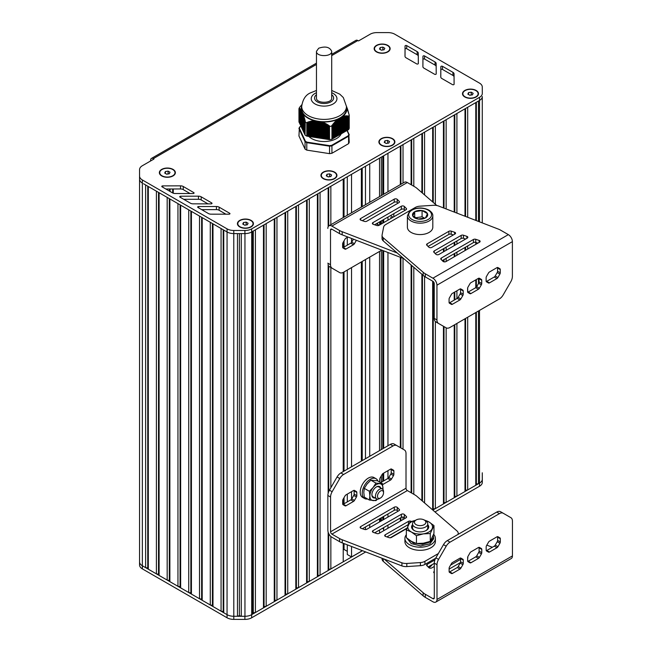 <?xml version="1.0" encoding="UTF-8"?>
<svg xmlns="http://www.w3.org/2000/svg" width="652" height="652" viewBox="0 0 652 652"><rect width="100%" height="100%" fill="white"/><g stroke="black" fill="none" stroke-linecap="round" stroke-linejoin="round"><path stroke-width="0.98" d="M348.584 129.658L348.551 116.431L348.584 129.658A25.721 14.849 0 0 0 349.219 128.289L349.219 115.07L346.473 106.798M348.551 129.675L347.989 129.74M347.989 115.95L347.989 129.96L347.182 130.18L347.182 115.828L348.551 116.431M349.13 134.622L347.182 130.424L346.375 130.644M346.375 115.811L346.375 130.889L345.568 131.109L345.568 115.836L347.125 116.325L347.182 115.828M343.946 132.046L344.753 131.826L344.753 115.926L345.568 116.292L345.568 131.354L344.753 131.574M343.946 116.064L343.946 132.291L343.139 132.511L343.139 116.26L343.889 116.659L343.946 116.064L344.704 116.488L344.753 115.926M341.526 133.44L342.333 133.22L342.52 116.529L343.139 116.765L343.139 132.755L342.333 132.975M339.904 134.377L340.711 134.157L340.711 117.572L341.526 117.376L341.526 133.693L340.711 133.913M338.29 135.306L339.097 135.094L339.097 118.509L339.904 118.289L339.904 134.622L339.097 134.842M336.676 136.244L337.483 136.023L337.671 119.332L338.29 119.34L338.29 135.559L337.483 135.779M335.055 137.181L335.861 136.961L336.057 120.62L336.676 120.685L336.676 136.488L335.861 136.708M333.441 138.11L334.248 137.89L334.435 122.266L335.055 122.266L335.055 137.425L334.248 137.645M331.958 138.949L332.634 138.827L332.822 124.124L333.441 124.067L333.441 138.354L332.634 138.574M331.925 139.275L331.958 126.015L331.925 139.275A25.721 14.849 0 0 1 329.553 139.642L329.505 126.39L329.553 139.642M329.505 139.642L306.831 136.129L306.831 122.886L307.377 122.226L307.679 122.592L308.453 121.818L308.787 122.25L309.561 121.508L309.887 121.965L310.662 121.239L310.996 121.72L311.77 121.027L312.096 121.533L312.61 120.897L313.204 121.402L313.979 120.767L314.305 121.329L314.818 120.816L321.705 121.883L322.031 122.527L322.813 122.193L323.139 122.943L323.914 122.649L324.24 123.415L325.022 123.163L325.348 123.945L326.122 123.725L326.448 124.524L326.97 124.198L329.505 126.39M299.187 122.046L298.966 108.762L299.724 108.485L299.488 108.949L299.944 108.599L300.083 109.357L300.613 109.096L300.376 109.634L300.906 109.406L300.67 109.968L301.134 109.675L300.971 110.359L301.526 110.27L301.265 110.816L301.819 110.905L301.558 111.329L303.001 113.456L302.74 114.002L303.294 114.092L303.041 114.825L303.571 114.931L303.335 115.706L303.791 115.624L303.628 116.643L304.093 116.594L303.93 117.645L304.386 117.613L304.223 118.688L304.68 118.688L305.275 121.337L305.054 135.119A25.721 14.849 0 0 0 306.79 136.121L306.831 136.129M305.038 134.72L304.834 120.979M304.81 134.1L304.541 119.829M304.508 133.464L304.239 118.729M304.215 132.829L303.946 117.678M303.922 132.193L303.653 116.684M303.62 131.549L303.351 115.738M303.327 130.913L303.058 114.858M303.033 130.278L302.764 114.027M302.74 129.642L302.463 113.269M302.438 129.006L302.169 112.56A22.861 13.203 180 0 1 302.145 112.511L302.145 128.843M302.145 128.362L301.876 111.924A22.861 13.203 180 0 1 301.852 111.867L301.852 111.908M301.852 127.727L301.583 111.345M301.55 127.091L301.281 110.832M301.257 126.455L300.988 110.375M300.963 125.812L300.694 109.976M300.662 125.176L300.393 109.642M300.368 124.54L300.099 109.259M300.075 123.904L299.806 109.039M299.781 123.269L299.504 108.949M299.48 122.625L299.211 108.819M301.86 104.662L299.586 107.384A25.721 14.849 0 0 0 298.95 108.754L298.966 122.005M348.584 116.431A25.721 14.849 0 0 0 349.219 115.07M329.553 126.423A25.721 14.849 0 0 0 331.925 126.056M338.29 119.34L339.097 118.754A22.861 13.203 180 0 1 338.877 118.868M336.676 120.685L336.864 119.878L337.483 119.984M339.904 118.289L340.711 117.825M335.055 122.266L335.055 121.606L335.861 121.451M341.526 117.376L342.333 117.042M333.441 124.067L333.628 123.171L334.248 123.138M341.33 133.799L341.33 117.466A22.861 13.203 180 0 0 341.526 117.336M331.958 126.015L332.064 125.143L332.634 125.037M347.182 130.424L347.182 116.243M331.876 125.453L332.064 138.933M343.139 116.765L343.139 116.26M345.568 116.292L345.568 115.836M301.281 110.693L301.257 126.928M300.988 110.245L300.963 126.292M300.393 109.528L300.368 125.013M347.19 108.403L347.206 107.996M347.483 109.332L347.5 108.876M347.777 110.31L347.801 109.813M348.078 111.345L348.095 110.807M348.372 112.437L348.388 111.859M348.665 113.578L348.69 112.959M301.648 127.662L301.648 111.329A22.861 13.203 180 0 1 301.591 111.158M301.346 110.147A22.861 13.203 180 0 1 301.705 106.105M305.054 135.119L305.038 121.851M316.66 137.621L316.66 121.28A22.861 13.203 180 0 1 316.383 121.231M315.674 121.076A22.861 13.203 180 0 1 315.177 120.954M305.054 121.9A25.721 14.849 0 0 0 306.79 122.902L306.79 136.121M314.737 120.848A22.861 13.203 180 0 1 303.221 114.198M321.273 121.9A22.861 13.203 180 0 1 320.751 121.859M319.993 121.785A22.861 13.203 180 0 1 319.708 121.753L319.708 138.085A17.62 10.171 180 0 1 318.861 137.963M337.483 119.495A22.861 13.203 180 0 1 321.754 121.932M346.831 107.45A22.861 13.203 180 0 1 342.618 116.529M338.29 119.145A22.861 13.203 180 0 1 337.866 119.332M346.473 106.463A22.388 12.926 0 0 1 339.92 115.608A22.388 12.926 0 0 1 308.257 115.608A22.388 12.926 0 0 1 301.697 106.463L301.697 108.802A22.388 12.926 0 0 0 308.257 117.939A22.388 12.926 0 0 0 339.92 117.939A22.388 12.926 0 0 0 346.473 108.802L346.473 106.463L343.335 97.564L339.773 94.149L331.705 90.465M322.813 122.193L322.813 138.387A17.62 10.171 180 0 1 322.463 138.379M321.827 138.338A17.62 10.171 180 0 1 321.143 138.281M320.8 138.24A17.62 10.171 180 0 1 319.953 138.134L319.969 121.818M318.6 137.914A17.62 10.171 180 0 1 317.842 137.759M317.418 137.662A17.62 10.171 180 0 1 316.905 137.539M308.82 136.439A17.62 10.171 0 0 0 336.546 138.55A17.62 10.171 0 0 0 341.2 133.799M346.994 116.243L346.994 130.53L348.828 134.516A25.338 14.629 180 0 1 348.25 135.763L331.721 145.306A25.338 14.629 180 0 1 329.562 145.64L306.978 142.144A25.338 14.629 180 0 1 305.397 141.239L299.349 128.2A25.338 14.629 180 0 1 299.92 126.953L299.586 127.148A25.721 14.849 0 0 0 299.023 128.338M299.92 126.953L300.979 126.341M348.828 134.516L349.219 142.291A25.721 14.849 180 0 1 348.584 143.66L348.584 136.195A25.721 14.849 0 0 0 349.219 134.825L348.828 134.516M348.25 135.763L348.584 136.195L331.925 145.812L331.925 153.277A25.721 14.849 180 0 1 329.553 153.644L329.553 146.178A25.721 14.849 0 0 0 331.925 145.812L331.721 145.306M329.562 145.64L329.553 146.178L306.79 142.658L306.79 150.123L329.553 153.644M306.978 142.144L306.79 142.658A25.721 14.849 0 0 1 305.054 141.655L305.397 141.239M299.349 128.2L298.95 135.983L305.054 149.121L305.054 141.655L298.95 128.509L299.349 128.2M306.79 150.123A25.721 14.849 180 0 1 305.054 149.121M331.925 153.277L348.584 143.66M383.669 528.609A3.814 2.2 180 0 1 383.164 527.9M384.802 48.24L384.093 49.772L381.436 50.188L379.488 49.063L380.206 47.531L382.863 47.115L384.802 48.24M382.863 47.115L382.92 49.951M380.206 47.531L380.206 49.471M381.371 50.147L382.863 49.919M376.628 51.997A7.62 4.401 180 0 1 374.525 48.965A7.62 4.401 180 0 1 374.533 48.81M389.766 48.81A7.62 4.401 180 0 1 389.766 48.965A7.62 4.401 180 0 1 387.671 51.997M376.758 51.761A7.62 4.401 180 0 1 374.525 48.655A7.62 4.401 180 0 1 379.228 44.589A7.62 4.401 180 0 1 387.541 45.542A7.62 4.401 180 0 1 389.766 48.655A7.62 4.401 180 0 1 385.063 52.714A7.62 4.401 180 0 1 376.758 51.761M170.017 172.242L169.308 173.782L166.651 174.19L164.711 173.065L165.421 171.533L168.077 171.126L170.017 172.242M168.077 171.126L168.143 173.962M165.421 171.533L165.421 173.481M166.586 174.149L168.077 173.921M161.843 175.999A7.62 4.401 180 0 1 159.74 172.967A7.62 4.401 180 0 1 159.748 172.813M174.98 172.813A7.62 4.401 180 0 1 174.989 172.967A7.62 4.401 180 0 1 172.886 175.999M161.973 175.771A7.62 4.401 180 0 1 159.74 172.658A7.62 4.401 180 0 1 164.451 168.591A7.62 4.401 180 0 1 172.756 169.544A7.62 4.401 180 0 1 174.989 172.658A7.62 4.401 180 0 1 170.278 176.725A7.62 4.401 180 0 1 161.973 175.771M248.078 223.253L247.369 224.785L244.712 225.193L242.764 224.068L243.473 222.536L246.13 222.128L248.078 223.253M246.13 222.128L246.195 224.964M243.473 222.536L243.473 224.484M244.647 225.16L246.13 224.924M239.903 227.002A7.62 4.401 180 0 1 237.801 223.97A7.62 4.401 180 0 1 237.801 223.815M253.041 223.815A7.62 4.401 180 0 1 253.041 223.97A7.62 4.401 180 0 1 250.938 227.002M240.034 226.774A7.62 4.401 180 0 1 237.801 223.66A7.62 4.401 180 0 1 242.503 219.594A7.62 4.401 180 0 1 250.808 220.547A7.62 4.401 180 0 1 253.041 223.66A7.62 4.401 180 0 1 248.339 227.727A7.62 4.401 180 0 1 240.034 226.774M331.591 174.98L330.882 176.513L328.225 176.928L326.277 175.804L326.994 174.271L329.643 173.856L331.591 174.98M329.643 173.856L329.708 176.692M326.994 174.271L326.994 176.211M328.16 176.888L329.643 176.659M323.416 178.738A7.62 4.401 180 0 1 321.314 175.706A7.62 4.401 180 0 1 321.322 175.551M336.554 175.551A7.62 4.401 180 0 1 336.554 175.706A7.62 4.401 180 0 1 334.46 178.738M323.547 178.501A7.62 4.401 180 0 1 321.314 175.388A7.62 4.401 180 0 1 326.016 171.329A7.62 4.401 180 0 1 334.321 172.283A7.62 4.401 180 0 1 336.554 175.388A7.62 4.401 180 0 1 331.852 179.455A7.62 4.401 180 0 1 323.547 178.501M389.546 141.525L388.828 143.057L386.171 143.464L384.232 142.348L384.941 140.808L387.598 140.4L389.546 141.525M387.598 140.4L387.663 143.236M384.941 140.808L384.941 142.755M386.114 143.432L387.598 143.204M381.363 145.282A7.62 4.401 180 0 1 379.268 142.242A7.62 4.401 180 0 1 379.268 142.087M394.501 142.087A7.62 4.401 180 0 1 394.509 142.242A7.62 4.401 180 0 1 392.406 145.282M383.669 173.139A3.814 2.2 180 0 1 383.074 171.957M381.493 145.046A7.62 4.401 180 0 1 379.268 141.932A7.62 4.401 180 0 1 383.971 137.865A7.62 4.401 180 0 1 392.276 138.819A7.62 4.401 180 0 1 394.509 141.932A7.62 4.401 180 0 1 389.806 145.999A7.62 4.401 180 0 1 381.493 145.046M473.148 93.309L472.439 94.842L469.782 95.249L467.834 94.124L468.543 92.592L471.2 92.185L473.148 93.309M471.2 92.185L471.266 95.021M468.543 92.592L468.543 94.54M469.717 95.216L471.2 94.98M464.974 97.058A7.62 4.401 180 0 1 462.871 94.027A7.62 4.401 180 0 1 462.879 93.872M478.112 93.872A7.62 4.401 180 0 1 478.112 94.027A7.62 4.401 180 0 1 476.009 97.058M465.104 96.83A7.62 4.401 180 0 1 462.871 93.717A7.62 4.401 180 0 1 467.574 89.65A7.62 4.401 180 0 1 475.878 90.604A7.62 4.401 180 0 1 478.112 93.717A7.62 4.401 180 0 1 473.409 97.784A7.62 4.401 180 0 1 465.104 96.83M482.276 472.814L482.276 479.253A9.527 5.501 180 0 1 479.489 483.14A9.527 5.501 0 0 0 482.309 479.236L482.284 472.798A9.527 5.501 180 0 1 482.276 472.814L482.276 474.933M482.276 96.993L482.276 222.894L482.276 96.993M478.47 221.427L478.47 101.036L479.489 100.449A9.527 5.501 0 0 0 479.522 100.432L251.656 231.982A9.527 5.501 0 0 0 251.696 231.965L252.707 231.378L252.707 614.07L253.278 612.847L255.405 612.521L263.481 607.851L264.052 606.621L266.179 606.295L274.264 601.625L274.834 600.402L276.961 600.076L285.038 595.406L285.609 594.176L287.736 593.85L295.821 589.18L296.391 587.957L298.51 587.631L306.595 582.961L307.165 581.731L309.292 581.405L317.377 576.735L317.948 575.512L320.067 575.186L328.152 570.516L328.722 569.286L330.849 568.96L343.221 561.812L343.221 543.263M478.47 310.996L478.47 483.727L479.489 483.14L432.83 510.084M478.47 278.331L478.47 283.579M476.343 312.226L476.343 484.061L478.47 483.727M476.343 102.266L476.343 220.612M476.343 242.617L476.343 244.035M476.343 279.553L476.343 287.157M475.781 312.552L475.781 485.284L476.343 484.061M467.696 217.271L467.696 107.254L475.781 102.592L475.781 220.392M475.781 242.422L475.781 244.361M475.781 279.887L475.781 287.662M467.696 317.222L467.696 489.954L475.781 485.284M467.696 245.918L467.696 249.031M467.696 287.801L467.696 292.186M465.569 318.445L465.569 490.28L467.696 489.954M465.569 108.485L465.569 216.448M465.569 247.149L465.569 250.254M464.998 318.779L464.998 491.51L465.569 490.28M456.913 213.106L456.913 113.481L464.998 108.811L464.998 216.228M464.998 238.836L464.998 239.406M464.998 247.475L464.998 250.588M456.913 323.441L456.913 496.172L464.998 491.51M456.913 240.955L456.913 244.068M456.913 252.145L456.913 255.25M456.913 290.776L456.913 298.551M454.794 324.672L454.794 496.506L456.913 496.172M454.794 114.711L454.794 212.283M454.794 242.185L454.794 245.299M454.794 253.367L454.794 256.48M454.794 291.998L454.794 299.781M454.224 324.998L454.224 497.729L454.794 496.506M446.139 208.942L446.139 119.699L454.224 115.037L454.224 212.063M454.224 242.511L454.224 245.625M454.224 253.701L454.224 256.807M454.224 292.332L454.224 300.107M382.048 235.437A7.62 4.401 0 0 0 383.213 237.768L383.213 240.881A7.62 4.401 0 0 1 382.048 238.542L382.048 235.437A7.62 4.401 0 0 1 382.096 234.94L383.629 227.1A7.62 4.401 0 0 1 385.813 224.484L415.332 207.442A7.62 4.401 0 0 1 419.864 206.179L433.441 205.29A7.62 4.401 0 0 1 438.348 205.934L497.998 228.966A15.24 8.802 0 0 1 500.679 230.205L508.348 234.63A5.713 3.301 60 0 1 512.39 241.631L512.39 276.391A7.62 4.401 -60 0 1 510.818 281.697L503.197 294.9A7.62 4.401 -60 0 1 499.383 298.926L449.962 327.459A7.62 4.401 -60 0 1 446.147 327.834L446.139 502.399L454.224 497.729M446.139 247.181L446.139 250.295M446.139 258.363L446.139 261.476M444.012 326.603L444.012 502.725L446.139 502.399M444.012 120.93L444.012 208.127M444.012 248.404L444.012 251.517M444.012 259.594L444.012 261.827M443.466 326.285A7.62 4.401 120 0 1 443.45 326.277L446.147 327.834L443.45 326.277L443.441 503.955L444.012 502.725M435.357 204.247L435.357 125.926L443.441 121.256L443.441 207.906M443.441 248.738L443.441 251.851M443.441 259.92L443.441 261.648M435.357 321.526L435.357 508.617L443.441 503.955M433.238 281.534L433.238 508.951L435.357 508.617M433.238 127.156L433.238 202.413M432.741 510.003L433.238 508.951M424.582 194.94L424.582 132.152L432.667 127.482L432.667 201.916M432.667 281.159L432.667 509.937M424.582 276.464L424.582 502.961M422.455 133.375L422.455 193.106M422.455 274.753L422.455 501.127M413.8 186.268L413.8 138.371L421.885 133.701L421.885 192.609M421.885 274.264L421.885 500.638M413.8 267.287L413.8 494.289M411.681 139.601L411.681 185.038M411.681 265.454L411.681 493.059M403.026 183.057L403.026 144.597L411.11 139.927L411.11 184.712M411.11 264.957L411.11 492.733M403.026 258.225L403.026 449.171M403.026 517.077L403.026 519.546M400.898 145.82L400.898 184.28M400.898 257.507L400.898 447.948M400.898 517.655L400.898 520.769M387.956 191.753L387.956 153.293L400.328 146.146L400.328 184.614M400.328 257.287L400.328 447.614M400.328 517.99L400.328 521.095M387.956 217.059L387.956 220.172M387.956 252.503L387.956 445.756M387.956 470.646L387.956 478.421M387.956 513.947L387.956 517.06M387.956 525.129L387.956 528.242M383.669 155.771L383.669 194.231M383.669 219.537L383.669 222.642M383.669 250.849L383.669 448.234M383.669 473.124L383.669 480.907M383.669 516.425L383.669 519.538M383.669 527.607L383.669 530.72M382.186 528.462L382.757 528.136M380.418 221.411L380.418 224.524L380.418 221.411M380.418 518.299L380.418 521.413L380.418 518.299M379.554 158.143L379.554 196.602M379.554 251.436L379.554 450.605M379.554 518.796L379.554 521.91M379.554 529.978L379.554 533.091M369.725 163.823L369.725 202.283M369.725 257.108L369.725 456.286M369.725 524.477L369.725 527.59M365.479 166.268L365.479 204.728M365.479 259.561L365.479 458.731M365.479 526.922L365.479 529.595M362.219 168.151L362.219 206.619M362.219 261.444L362.219 460.622M361.371 168.648L361.371 207.108M361.371 261.933L361.371 461.111M361.371 550.272L361.371 551.29L351.534 556.963L351.534 546.474M351.534 174.32L351.534 212.788M351.534 238.436L351.534 242.446M351.534 267.613L351.534 466.791M351.534 491.681L351.534 499.22M347.296 544.836L347.296 554.518L351.534 556.963M347.296 176.773L347.296 215.233M347.296 237.393L347.296 245.168M347.296 270.058L347.296 469.236M347.296 494.126L347.296 501.901M344.036 543.581L344.036 549.449L347.296 551.331M344.036 178.648L344.036 217.116M344.036 240.841L344.036 247.051M344.036 247.939L344.036 248.583M344.036 271.941L344.036 471.119M344.036 497.639L344.036 503.784M343.221 549.921L344.036 549.449M330.849 224.728L330.849 186.268L343.221 179.121L343.221 217.581M343.221 242.259L343.221 248.11M343.221 272.397L343.221 471.583M343.221 499.049L343.221 504.249M330.849 267.491L330.849 487.737M330.849 536.457L330.849 568.96M328.722 187.491L328.722 225.991M328.722 266.089L328.722 491.616M328.722 533.597L328.722 569.286M320.067 575.186L320.067 192.487L328.152 187.825L328.152 226.749M328.152 263.359L328.152 493.311M328.152 532.122L328.152 570.516M317.948 193.717L317.948 575.512M309.292 581.405L309.292 198.713L317.377 194.043L317.377 576.735M307.165 199.936L307.165 581.731M298.51 587.631L298.51 204.932L306.595 200.27L306.595 582.961M296.391 206.162L296.391 587.957M287.736 593.85L287.736 211.158L295.821 206.488L295.821 589.18M285.609 212.381L285.609 594.176M276.961 600.076L276.961 217.377L285.038 212.715L285.038 595.406M274.834 218.607L274.834 600.402M266.179 606.295L266.179 223.603L274.264 218.933L274.264 601.625M264.052 224.826L264.052 606.621M255.405 612.521L255.405 229.822L263.481 225.16L263.481 607.851M253.278 231.052L253.278 612.847M251.696 231.965L251.696 614.657L252.707 614.07M251.696 614.657A9.527 5.501 180 0 1 244.956 616.27L241.281 616.27L241.281 233.587M239.374 233.587L239.374 615.635L241.281 616.27M237.475 233.587L237.475 616.27L239.374 615.635M331.705 55.632L357.858 40.538L358.527 40.921L370.157 34.214A9.527 5.501 180 0 1 376.889 32.6L388.046 32.6A9.527 5.501 180 0 1 394.786 34.214L479.489 83.114A9.527 5.501 180 0 1 482.276 87.001L482.309 93.415A9.527 5.501 180 0 1 482.309 93.432A9.527 5.501 180 0 1 479.522 97.319L251.656 228.876L251.656 231.982A9.527 5.501 180 0 1 244.899 233.595L233.775 233.579L233.799 616.27A9.527 5.501 180 0 1 227.059 614.657A9.527 5.501 0 0 0 233.791 616.27L237.475 616.27M223.758 230.066L223.758 612.758L227.059 614.657L143.497 566.417M223.196 229.74L223.196 611.527L223.758 612.758M221.069 228.51L221.069 611.201L223.196 611.527M212.984 223.84L212.984 606.539L221.069 611.201M212.413 223.514L212.413 605.309L212.984 606.539M210.286 222.283L210.286 604.983L212.413 605.309M202.201 217.621L202.201 600.313L210.286 604.983M201.631 217.287L201.631 599.09L202.201 600.313M190.857 211.069L190.857 592.864L191.427 594.094L191.427 211.395L199.512 216.065L199.512 598.756L201.631 599.09M191.427 594.094L199.512 598.756M180.082 204.842L180.082 586.645L180.645 587.868L180.645 205.176L188.73 209.838L188.73 592.538L190.857 592.864M180.645 587.868L188.73 592.538M177.955 203.62L177.955 586.311L180.082 586.645M169.87 198.95L169.87 581.649L177.955 586.311M169.3 198.624L169.3 580.419L169.87 581.649M167.173 197.393L167.173 580.093L169.3 580.419M159.096 192.731L159.096 575.423L167.173 580.093M158.526 192.405L158.526 574.192L159.096 575.423M156.398 191.175L156.398 573.866L158.526 574.192M148.314 186.505L148.314 569.196L156.398 573.866M147.751 186.179L147.751 567.973L148.314 569.196M145.624 184.956L145.624 567.647L147.751 567.973M139.561 177.051L139.561 179.178A9.527 5.501 0 0 0 142.348 183.065L142.348 565.757A9.527 5.501 180 0 1 139.561 561.869A9.527 5.501 0 0 0 142.348 565.757L145.624 567.647M251.656 228.876A9.527 5.501 180 0 1 244.899 230.482L233.775 230.474L233.775 233.579A9.527 5.501 180 0 1 227.059 231.973L143.497 183.725M139.561 564.982L139.561 179.178L139.561 564.982A9.527 5.501 0 0 0 142.348 568.87L227.051 617.77A9.527 5.501 0 0 0 233.791 619.384L244.899 619.4A9.527 5.501 0 0 0 251.664 617.786L365.707 551.942M434.99 511.942L479.522 486.237A9.527 5.501 0 0 0 482.309 482.35A9.527 5.501 0 0 0 482.309 482.333L482.309 479.244M482.309 479.236A9.527 5.501 0 0 0 482.309 479.22L482.309 482.35M390.255 537.77L406.954 528.128M233.791 619.384L233.791 616.27L244.899 616.287A9.527 5.501 0 0 0 251.664 614.681L362.471 550.704M382.838 528.356A4.189 2.421 0 0 0 383.669 529.294M357.858 40.538A3.814 2.2 -120 0 0 355.951 40.351L331.705 54.344M150.612 160.962L150.612 160.188A3.814 2.2 60 0 1 151.403 158.444A3.814 2.2 60 0 1 153.31 158.632L316.464 64.434M211.729 202.935L201.191 196.822A3.814 2.2 0 0 0 198.477 196.179L180.685 196.211A0.954 0.546 0 0 0 180.009 197.148L190.441 203.196A3.814 2.2 0 0 0 193.131 203.84L211.052 203.872A0.954 0.546 0 0 0 211.729 202.935L211.729 203.709M207.972 203.864L201.191 199.936A3.814 2.2 0 0 0 198.477 199.284L183.75 199.316M422.887 66.61A3.814 2.2 0 0 0 422.887 66.618A3.814 2.2 0 0 0 424.004 68.175L434.591 74.263A0.954 0.546 0 0 0 436.221 73.88L436.164 63.529A3.814 2.2 0 0 0 435.047 61.981L424.574 55.958A0.954 0.546 0 0 0 422.944 56.341L422.887 66.634M436.204 73.978L436.164 66.643A3.814 2.2 0 0 0 435.047 65.086L424.574 59.063A0.954 0.546 0 0 0 422.944 59.454L422.903 66.83M406.114 57.824L416.701 63.912A0.954 0.546 0 0 0 418.331 63.521L418.274 53.171A3.814 2.2 0 0 0 417.158 51.622L406.685 45.599A0.954 0.546 0 0 0 405.055 45.982L404.998 56.251A3.814 2.2 0 0 0 404.998 56.268A3.814 2.2 0 0 0 406.114 57.824M418.315 63.619L418.274 56.284A3.814 2.2 0 0 0 417.158 54.735L406.685 48.704A0.954 0.546 0 0 0 405.055 49.096L405.014 56.471M440.776 76.969A3.814 2.2 0 0 0 440.776 76.977A3.814 2.2 0 0 0 441.893 78.533L452.48 84.621A0.954 0.546 0 0 0 454.11 84.238L454.053 73.888A3.814 2.2 0 0 0 452.936 72.331L442.463 66.308A0.954 0.546 0 0 0 440.833 66.7L440.776 76.985M454.094 84.336L454.053 77.001A3.814 2.2 0 0 0 452.936 75.445L442.463 69.422A0.954 0.546 0 0 0 440.833 69.813L440.793 77.189M193.791 192.609L183.253 186.496A3.814 2.2 0 0 0 180.539 185.844L162.747 185.885A0.954 0.546 0 0 0 162.071 186.822L172.495 192.862A3.814 2.2 0 0 0 175.184 193.514L193.114 193.546A0.954 0.546 0 0 0 193.791 192.609L193.791 193.383M190.034 193.538L183.253 189.61A3.814 2.2 0 0 0 180.539 188.958L165.812 188.99M225.91 214.198L219.129 210.262A3.814 2.2 0 0 0 216.423 209.618L201.688 209.642M219.129 207.157A3.814 2.2 0 0 0 216.423 206.505L198.624 206.537A0.954 0.546 0 0 0 197.947 207.475L208.379 213.522A3.814 2.2 0 0 0 211.069 214.174L228.991 214.198A0.954 0.546 0 0 0 229.675 213.261L219.129 207.157L219.129 210.262M233.775 230.474A9.527 5.501 180 0 1 227.059 228.86L142.348 179.952A9.527 5.501 180 0 1 139.561 176.064L139.561 169.618A9.527 5.501 180 0 1 142.356 165.73L153.978 159.023L153.31 158.632M139.561 179.178L139.561 176.064L139.561 179.178A9.527 5.501 180 0 0 142.348 183.065L142.348 179.952M482.309 96.545L482.309 96.529A9.527 5.501 180 0 1 482.309 96.545A9.527 5.501 180 0 1 479.522 100.432L479.489 221.819M476.147 96.985A8.003 4.621 180 0 1 464.835 96.985A8.003 4.621 180 0 1 463.099 91.948A8.003 4.621 180 0 1 470.491 89.096A8.003 4.621 180 0 1 476.147 90.449A8.003 4.621 180 0 1 476.147 96.985L476.147 96.985M387.81 51.916A8.003 4.621 180 0 1 376.489 51.916A8.003 4.621 180 0 1 374.753 46.887A8.003 4.621 180 0 1 382.145 44.034A8.003 4.621 180 0 1 387.81 45.387A8.003 4.621 180 0 1 387.81 51.916L387.81 51.916M251.077 226.929A8.003 4.621 180 0 1 239.765 226.929A8.003 4.621 180 0 1 238.029 221.892A8.003 4.621 180 0 1 245.421 219.039A8.003 4.621 180 0 1 251.077 220.392A8.003 4.621 180 0 1 251.077 226.929L251.077 226.929M173.024 175.926A8.003 4.621 180 0 1 161.704 175.926A8.003 4.621 180 0 1 159.968 170.889A8.003 4.621 180 0 1 167.36 168.037A8.003 4.621 180 0 1 173.024 169.39A8.003 4.621 180 0 1 173.024 175.926L173.024 175.926M334.59 178.656A8.003 4.621 180 0 1 323.278 178.656A8.003 4.621 180 0 1 321.542 173.619A8.003 4.621 180 0 1 328.934 170.775A8.003 4.621 180 0 1 334.59 172.128A8.003 4.621 180 0 1 334.59 178.656L334.59 178.656M392.545 145.2A8.003 4.621 180 0 1 381.224 145.2A8.003 4.621 180 0 1 379.497 140.164A8.003 4.621 180 0 1 386.889 137.311A8.003 4.621 180 0 1 392.545 138.664A8.003 4.621 180 0 1 392.545 145.2L392.545 145.2M316.464 51.345L316.464 98.012C315.992 103.684 332.178 103.692 331.705 98.012L331.705 51.345C329.733 47.017 325.397 45.982 318.698 48.232L316.464 51.345C315.992 57.017 332.178 57.017 331.705 51.345M469.962 293.677L469.962 293.677A1.907 1.1 120 0 0 470.915 293.579L478.421 289.243A1.907 1.1 120 0 0 479.375 288.241L481.347 284.826A1.907 1.1 120 0 0 481.738 283.498L481.738 280.27A1.907 1.1 120 0 0 481.347 279.398L479.375 278.265A1.907 1.1 120 0 0 478.421 278.355L470.915 282.691A1.907 1.1 120 0 0 469.962 283.693L467.989 287.116A1.907 1.1 120 0 0 467.598 288.445L467.598 291.664A1.907 1.1 120 0 0 467.989 292.536L469.962 293.677M478.943 278.176A1.907 1.1 -60 0 1 479.049 278.722L479.049 281.941A1.907 1.1 -60 0 1 478.649 283.27L476.677 286.684A1.907 1.1 -60 0 1 475.724 287.687L468.217 292.023A1.907 1.1 -60 0 1 467.704 292.202M481.347 279.398L479.367 278.257L481.347 279.398M488.487 282.976L488.487 282.976A1.907 1.1 120 0 0 489.44 282.887L496.946 278.551A1.907 1.1 120 0 0 497.9 277.548L499.872 274.125A1.907 1.1 120 0 0 500.263 272.797L500.263 269.578A1.907 1.1 120 0 0 499.872 268.705L497.9 267.565A1.907 1.1 120 0 0 496.946 267.662L489.44 271.998A1.907 1.1 120 0 0 488.487 273.001L486.514 276.415A1.907 1.1 120 0 0 486.123 277.744L486.123 280.971A1.907 1.1 120 0 0 486.514 281.843L488.487 282.976M497.468 267.483A1.907 1.1 -60 0 1 497.574 268.021L497.574 271.248A1.907 1.1 -60 0 1 497.174 272.577L495.202 275.992A1.907 1.1 -60 0 1 494.249 276.994L486.742 281.33A1.907 1.1 -60 0 1 486.229 281.509M497.9 267.565L499.872 268.705L497.892 267.565M451.437 304.37L451.437 304.37A1.907 1.1 120 0 0 452.39 304.272L459.896 299.944A1.907 1.1 120 0 0 460.85 298.934L462.822 295.519A1.907 1.1 120 0 0 463.213 294.191L463.213 290.971A1.907 1.1 120 0 0 462.822 290.099L460.85 288.958A1.907 1.1 120 0 0 459.896 289.048L452.39 293.384A1.907 1.1 120 0 0 451.437 294.394L449.464 297.809A1.907 1.1 120 0 0 449.073 299.138L449.073 302.357A1.907 1.1 120 0 0 449.464 303.229L451.437 304.37M460.418 288.869A1.907 1.1 -60 0 1 460.524 289.415L460.524 292.634A1.907 1.1 -60 0 1 460.125 293.962L458.152 297.377A1.907 1.1 -60 0 1 457.199 298.388L449.701 302.715A1.907 1.1 -60 0 1 449.179 302.903M460.85 288.958L462.822 290.099L460.842 288.958M434.256 318.388A7.62 4.401 120 0 0 435.829 321.884L438.527 323.433A7.62 4.401 -60 0 1 436.946 319.945L436.946 285.185A5.713 3.301 -120 0 0 432.904 278.192L425.291 273.791L425.291 276.904L432.904 281.297A1.907 1.1 60 0 1 434.256 283.636L434.256 318.388L436.946 319.945M428.804 247.157L426.832 245.185A1.907 1.1 180 0 1 426.579 244.639A1.907 1.1 180 0 1 427.133 243.856L448.894 231.297A1.907 1.1 180 0 1 451.192 231.118L454.607 232.259A1.907 1.1 180 0 1 455.561 233.212A1.907 1.1 180 0 1 455.006 233.987L431.803 247.385A1.907 1.1 180 0 1 428.804 247.157M428.071 246.423L448.894 234.402A1.907 1.1 180 0 1 451.192 234.231L453.344 234.948M479.171 240.441A1.907 1.1 180 0 1 480.125 241.395A1.907 1.1 180 0 1 479.562 242.177L445.984 261.566A1.907 1.1 180 0 1 442.985 261.338L441.013 259.366A1.907 1.1 180 0 1 440.752 258.82A1.907 1.1 180 0 1 441.314 258.037L473.458 239.48A1.907 1.1 180 0 1 475.756 239.308L479.171 240.441L479.171 242.405M442.252 260.604L473.458 242.593A1.907 1.1 180 0 1 475.756 242.422L477.908 243.131M435.895 254.247L433.922 252.275A1.907 1.1 180 0 1 433.67 251.729A1.907 1.1 180 0 1 434.224 250.947L461.176 235.388A1.907 1.1 180 0 1 463.474 235.217L466.889 236.35A1.907 1.1 180 0 1 467.843 237.304A1.907 1.1 180 0 1 467.288 238.086L438.894 254.476A1.907 1.1 180 0 1 435.895 254.247M435.161 253.514L461.176 238.502A1.907 1.1 180 0 1 463.474 238.322L465.626 239.04M383.213 240.881L423.156 275.356A15.24 8.802 0 0 0 425.291 276.904M383.213 237.768L423.156 272.243A15.24 8.802 0 0 0 425.291 273.791M423.156 272.243L423.156 275.356M446.147 327.834L435.829 321.884M377.85 224.337A11.434 6.601 120 0 0 377.272 223.228M376.204 223.84L379.301 225.168M407.402 215.836L407.402 227.238A12.706 7.335 0 0 0 411.127 232.43A12.706 7.335 0 0 0 424.965 234.019A12.706 7.335 0 0 0 432.806 227.238L432.806 215.836A12.706 7.335 180 0 1 424.965 222.609A12.706 7.335 180 0 1 411.127 221.02A12.706 7.335 180 0 1 407.402 215.836L409.48 211.468L411.485 210.009C417.158 207.279 422.936 207.295 428.829 210.066C431.657 211.973 432.985 213.897 432.806 215.836M412.749 215.934A7.62 4.401 0 0 0 418.136 219.048A7.62 4.401 0 0 0 425.495 217.907A7.62 4.401 0 0 0 427.467 213.66A7.62 4.401 0 0 0 422.08 210.547A7.62 4.401 0 0 0 414.721 211.688A7.62 4.401 0 0 0 412.749 215.934L414.721 211.688L422.08 210.547L427.467 213.66L425.495 217.907L418.136 219.048L412.749 215.934M414.721 211.688L414.721 217.458M422.08 210.547L422.08 216.766L415.291 217.817M424.591 218.216L422.08 216.766M379.692 224.94L379.692 222.519A1.907 1.1 -60 0 1 379.831 221.753M393.694 213.742A1.907 1.1 -60 0 1 393.832 214.353L393.832 216.774M343.221 247.515A1.907 1.1 120 0 0 343.262 247.491L350.768 243.163A1.907 1.1 120 0 0 351.721 242.153L353.441 239.17M356.383 240.311L354.419 243.709A1.907 1.1 -60 0 1 353.465 244.72L345.959 249.048A1.907 1.1 -60 0 1 345.006 249.145L343.033 248.004A1.907 1.1 -60 0 1 342.642 247.132L342.642 243.913A1.907 1.1 -60 0 1 343.033 242.585L345.006 239.162A1.907 1.1 -60 0 1 345.959 238.159L347.907 237.035M403.392 258.306A7.62 4.401 180 0 1 401.868 257.874L342.161 234.818A15.24 8.802 180 0 1 339.48 233.579L331.86 229.186A1.907 1.1 -120 0 0 330.914 229.088A1.907 1.1 -120 0 0 330.515 229.96L330.515 264.72A7.62 4.401 120 0 0 332.096 268.208L339.716 272.609A7.62 4.401 120 0 0 343.522 272.234L381.811 250.132M397.239 199.365A1.907 1.1 0 0 0 394.24 199.137L360.654 218.526A1.907 1.1 0 0 0 360.1 219.3A1.907 1.1 0 0 0 361.045 220.254L364.468 221.395A1.907 1.1 0 0 0 366.766 221.224L398.91 202.666A1.907 1.1 0 0 0 399.464 201.884A1.907 1.1 0 0 0 399.211 201.338L397.239 199.365L397.239 202.479A1.907 1.1 -0 0 0 394.24 202.25L362.316 220.678M397.964 203.204L397.239 202.479M373.327 224.353L376.742 225.486A1.907 1.1 0 0 0 379.048 225.315L406 209.757A1.907 1.1 0 0 0 406.555 208.974A1.907 1.1 0 0 0 406.302 208.428L404.33 206.456A1.907 1.1 0 0 0 401.33 206.228L372.936 222.617A1.907 1.1 0 0 0 372.373 223.4A1.907 1.1 0 0 0 373.327 224.353M405.055 210.294L404.33 209.561A1.907 1.1 -0 0 0 401.33 209.341L374.598 224.769M436.832 205.519L417.117 188.493A15.24 8.802 180 0 0 414.982 186.945L407.313 182.519A5.713 3.301 -120 0 0 404.452 182.234L329.007 225.788A5.713 3.301 60 0 1 331.86 226.073L339.48 230.474L339.48 233.579M327.826 228.412A5.713 3.301 60 0 1 329.007 225.788M397.215 252.968L342.161 231.704L342.161 234.818M342.161 231.704A15.24 8.802 180 0 1 339.48 230.474M401.868 256.986L401.868 257.874M337.019 271.053L339.716 272.609L337.019 271.053M329.399 266.652L332.096 268.208L329.399 266.652A7.62 4.401 -60 0 1 328.152 265.12M479.424 547.419L479.424 547.419A1.907 1.1 120 0 0 478.47 547.509L470.964 551.845A1.907 1.1 120 0 0 470.01 552.847L468.038 556.27A1.907 1.1 120 0 0 467.647 557.59L467.647 560.818A1.907 1.1 120 0 0 468.038 561.69L470.01 562.831A1.907 1.1 120 0 0 470.964 562.733L478.47 558.397A1.907 1.1 120 0 0 479.424 557.395L481.396 553.98A1.907 1.1 120 0 0 481.787 552.651L481.787 549.424A1.907 1.1 120 0 0 481.396 548.552L479.424 547.419M481.396 548.552L479.416 547.411L481.396 548.552M478.992 547.33A1.907 1.1 -60 0 1 479.098 547.876L479.098 551.095A1.907 1.1 -60 0 1 478.698 552.423L476.726 555.838A1.907 1.1 -60 0 1 475.773 556.841L468.275 561.176A1.907 1.1 -60 0 1 467.753 561.356M460.899 558.112L460.899 558.112A1.907 1.1 120 0 0 459.945 558.202L452.439 562.537A1.907 1.1 120 0 0 451.486 563.548L449.513 566.963A1.907 1.1 120 0 0 449.122 568.291L449.122 571.511A1.907 1.1 120 0 0 449.513 572.383L451.486 573.524A1.907 1.1 120 0 0 452.439 573.426L459.945 569.098A1.907 1.1 120 0 0 460.899 568.088L462.871 564.673A1.907 1.1 120 0 0 463.27 563.344L463.27 560.125A1.907 1.1 120 0 0 462.871 559.253L460.891 558.112M460.467 558.022A1.907 1.1 -60 0 1 460.573 558.568L460.573 561.788A1.907 1.1 -60 0 1 460.173 563.116L458.201 566.531A1.907 1.1 -60 0 1 457.256 567.542L449.75 571.869A1.907 1.1 -60 0 1 449.228 572.048M497.949 536.718L497.949 536.718A1.907 1.1 120 0 0 496.995 536.816L489.489 541.152A1.907 1.1 120 0 0 488.535 542.154L486.563 545.569A1.907 1.1 120 0 0 486.172 546.898L486.172 550.125A1.907 1.1 120 0 0 486.563 550.997L488.535 552.13A1.907 1.1 120 0 0 489.489 552.04L496.995 547.704A1.907 1.1 120 0 0 497.949 546.702L499.921 543.279A1.907 1.1 120 0 0 500.312 541.951L500.312 538.731A1.907 1.1 120 0 0 499.921 537.859L497.949 536.718M499.921 537.859L497.941 536.718L499.921 537.859M497.517 536.637A1.907 1.1 -60 0 1 497.623 537.175L497.623 540.402A1.907 1.1 -60 0 1 497.223 541.722L495.251 545.145A1.907 1.1 -60 0 1 494.297 546.148L486.799 550.484A1.907 1.1 -60 0 1 486.278 550.663M382.088 558.275L382.088 559.041A7.62 4.401 180 0 0 383.254 561.372L423.14 595.814A15.24 8.802 180 0 0 425.283 597.362L432.952 601.796A5.713 3.301 -120 0 0 435.813 602.073A5.713 3.301 -120 0 0 436.995 599.457L436.995 564.697A7.62 4.401 -60 0 1 438.568 559.392L446.196 546.189A7.62 4.401 -60 0 1 450.002 542.171L499.432 513.629A7.62 4.401 -60 0 1 503.238 513.254L500.549 511.698A7.62 4.401 120 0 0 500.54 511.698A7.62 4.401 120 0 0 496.734 512.073L447.305 540.614A7.62 4.401 120 0 0 443.499 544.632L435.878 557.835A7.62 4.401 120 0 0 434.297 563.149L434.297 597.9A1.907 1.1 60 0 1 433.906 598.772A1.907 1.1 60 0 1 432.952 598.683L425.283 594.257A15.24 8.802 180 0 1 423.14 592.701L384.215 559.09M434.925 559.881L427.174 564.355A1.907 1.1 -0 0 0 426.612 565.129A1.907 1.1 -0 0 0 426.873 565.683L428.845 567.656A1.907 1.1 -0 0 0 431.844 567.884L434.297 566.466M434.297 563.352L428.111 566.922M434.297 571.421L434.265 571.445A1.907 1.1 -0 0 0 433.702 572.22A1.907 1.1 -0 0 0 433.963 572.774L434.297 573.108M460.573 559.367L450.565 565.145M449.122 569.09L460.434 562.562M467.647 558.332A1.907 1.1 -0 0 0 467.883 557.802A1.907 1.1 -0 0 0 467.671 557.289M500.54 511.698L510.858 517.655A7.62 4.401 -60 0 1 512.439 521.144L512.439 555.903A5.713 3.301 60 0 1 511.258 558.519L435.813 602.073M486.816 545.137L492.35 547.272M383.254 561.372L383.254 558.723M423.14 595.814L423.14 592.701M406.343 534.681A15.24 8.802 0 0 0 404.908 538.397L404.908 541.51A15.24 8.802 0 0 0 414.322 549.644A15.24 8.802 0 0 0 430.931 547.737A15.24 8.802 0 0 0 435.397 541.51L435.397 538.397A15.24 8.802 0 0 0 433.645 534.306M404.908 538.397A15.24 8.802 0 0 0 414.322 546.531A15.24 8.802 0 0 0 430.931 544.624A15.24 8.802 0 0 0 435.397 538.397M377.907 481.037A11.434 6.601 120 0 0 376.025 478.715L374.003 477.549A11.434 6.601 120 0 0 362.569 484.151A11.434 6.601 120 0 0 362.569 497.354L364.59 498.519A11.434 6.601 120 0 0 367.541 498.984M376.025 478.715A11.434 6.601 120 0 0 364.59 485.316A11.434 6.601 120 0 0 364.59 498.519M380.507 498.006L379.497 498.593A5.713 3.301 -60 0 1 376.636 498.878A5.713 3.301 -60 0 1 375.454 496.253A5.713 3.301 -60 0 1 377.948 490.508A5.713 3.301 -60 0 1 382.357 488.976A5.713 3.301 -60 0 1 383.539 491.592L383.539 492.757A4.287 2.478 120 0 0 380.507 491.005A4.287 2.478 120 0 0 377.475 496.253A4.287 2.478 120 0 0 380.507 498.006A4.287 2.478 120 0 0 383.539 492.757M382.357 488.976L378.779 486.914A5.713 3.301 120 0 0 376.171 487.06M371.893 494.477A5.713 3.301 120 0 0 373.066 496.816L376.636 498.878M375.047 497.957A6.43 3.716 -60 0 1 371.885 494.778A6.43 3.716 -60 0 1 376.432 486.905A6.43 3.716 -60 0 1 380.76 488.055M382.928 489.481A9.291 5.363 120 0 0 383.001 488.364A9.291 5.363 120 0 0 379.717 483.686A9.291 5.363 120 0 0 373.148 487.484A9.291 5.363 120 0 0 369.863 495.944A9.291 5.363 120 0 0 373.148 500.614A9.291 5.363 120 0 0 377.369 499.122M369.366 500.035L364.297 497.109L363.8 492.447L364.297 488.356L369.366 491.282L369.863 495.944L369.366 500.035L375.935 500.622L377.589 499.139M382.96 489.522L382.496 483.694L375.935 483.108L373.148 487.484L369.366 491.282M364.297 488.356L367.084 483.98L370.866 480.182L377.435 480.768L382.496 483.694M370.866 480.182L375.935 483.108M416.115 524.656A5.713 3.301 0 0 0 424.191 524.656A5.713 3.301 0 0 0 424.191 519.994A5.713 3.301 0 0 0 416.115 519.994A5.713 3.301 0 0 0 416.115 524.656M424.191 519.994L425.544 520.769A7.62 4.401 180 0 1 427.777 523.882A7.62 4.401 180 0 1 423.067 527.949A7.62 4.401 180 0 1 414.762 526.995A7.62 4.401 180 0 1 412.529 523.882A7.62 4.401 180 0 1 414.762 520.769L416.115 519.994M412.529 523.882L412.529 527.737A7.62 4.401 -0 0 0 414.444 530.655M425.862 530.655A7.62 4.401 -0 0 0 427.777 527.737L427.777 523.882M427.777 524.697A8.574 4.947 180 0 1 426.212 530.459A8.574 4.947 180 0 1 414.093 530.459A8.574 4.947 180 0 1 412.529 524.697M415.528 520.329A12.388 7.148 -0 0 0 408.193 525.113A12.388 7.148 0 0 0 411.396 532.016A12.388 7.148 0 0 0 423.36 533.866A12.388 7.148 -0 0 0 432.113 528.813A12.388 7.148 0 0 0 428.91 521.91A12.388 7.148 0 0 0 424.778 520.329M433.963 525.593L433.963 533.393L430.263 541.364L423.36 543.206L416.449 543.499L411.396 541.347L406.343 537.664L406.343 529.864L411.396 532.016L416.449 535.708L423.36 533.866L430.263 533.564L433.963 525.593L428.91 521.91L423.727 519.75M416.449 543.499L416.449 535.708M430.263 541.364L430.263 533.564M415.577 520.296L410.043 521.893L406.343 529.864M433.27 535.349L433.686 538.731L429.904 543.841L420.687 545.911L411.225 543.621L406.84 538.087M433.686 537.175L430.507 541.918L422.488 544.298L413.409 543.067L407.557 538.682M354.468 490.443L356.44 491.584A1.907 1.1 -60 0 1 356.831 492.456L356.831 495.675A1.907 1.1 -60 0 1 356.44 497.003L354.468 500.418A1.907 1.1 -60 0 1 353.514 501.421L346.008 505.756A1.907 1.1 -60 0 1 345.055 505.854L343.082 504.713A1.907 1.1 -60 0 1 342.691 503.841L342.691 500.622A1.907 1.1 -60 0 1 343.082 499.293L345.055 495.87A1.907 1.1 -60 0 1 346.008 494.868L353.514 490.532A1.907 1.1 -60 0 1 354.468 490.443M342.797 504.379A1.907 1.1 120 0 0 343.311 504.2L350.817 499.872A1.907 1.1 120 0 0 351.77 498.861L353.743 495.447A1.907 1.1 120 0 0 354.142 494.118L354.142 490.899A1.907 1.1 120 0 0 354.036 490.353M354.46 490.434L356.44 491.584L354.46 490.434M379.741 482.097L379.741 479.228A1.907 1.1 -60 0 1 380.132 477.9L382.105 474.485A1.907 1.1 -60 0 1 383.058 473.474L390.564 469.147A1.907 1.1 -60 0 1 391.518 469.049L393.49 470.19A1.907 1.1 -60 0 1 393.881 471.062L393.881 474.281A1.907 1.1 -60 0 1 393.49 475.61L391.518 479.033A1.907 1.1 -60 0 1 390.564 480.035L383.058 484.371A1.907 1.1 -60 0 1 382.651 484.534M380.67 482.635L387.867 478.478A1.907 1.1 120 0 0 388.82 477.476L390.792 474.053A1.907 1.1 120 0 0 391.192 472.724L391.192 469.505A1.907 1.1 120 0 0 391.086 468.967M391.51 469.049L393.49 470.19L391.51 469.049M458.046 534.412L458.169 533.817A7.62 4.401 0 0 0 458.217 533.32A7.62 4.401 0 0 0 457.052 530.981L417.101 496.506A15.24 8.802 0 0 0 414.965 494.958L407.353 490.565A1.907 1.1 60 0 1 406.009 488.234L406.009 453.474A7.62 4.401 120 0 0 404.427 449.986L396.807 445.585A7.62 4.401 120 0 0 392.993 445.96L343.571 474.493A7.62 4.401 120 0 0 339.757 478.519L332.137 491.722A7.62 4.401 120 0 0 330.564 497.028L330.564 531.787A1.907 1.1 -120 0 0 331.909 534.118L339.578 538.552A15.24 8.802 0 0 0 342.267 539.783L401.917 562.815A7.62 4.401 0 0 0 406.815 563.458L420.401 562.57A7.62 4.401 0 0 0 424.933 561.307L438.34 553.564M396.807 445.585L394.11 444.028L396.807 445.585M406.799 528.544L391.363 537.46A1.907 1.1 180 0 1 389.065 537.631L385.65 536.49A1.907 1.1 180 0 1 384.696 535.545A1.907 1.1 180 0 1 385.259 534.762L408.462 521.364A1.907 1.1 180 0 1 411.29 521.453M386.913 536.914L408.462 524.477A1.907 1.1 180 0 1 408.511 524.452M361.086 528.307A1.907 1.1 180 0 1 360.132 527.354A1.907 1.1 180 0 1 360.695 526.58L394.281 507.183A1.907 1.1 180 0 1 397.28 507.411L399.252 509.383A1.907 1.1 180 0 1 399.505 509.937A1.907 1.1 180 0 1 398.942 510.712L366.807 529.269A1.907 1.1 180 0 1 364.509 529.448L361.086 528.307M362.357 528.731L394.281 510.296A1.907 1.1 180 0 1 397.28 510.524L398.005 511.258M404.37 514.501L406.343 516.474A1.907 1.1 180 0 1 406.595 517.028A1.907 1.1 180 0 1 406.033 517.802L379.089 533.369A1.907 1.1 180 0 1 376.783 533.54L373.368 532.399A1.907 1.1 180 0 1 372.414 531.445A1.907 1.1 180 0 1 372.977 530.671L401.371 514.273A1.907 1.1 180 0 1 404.37 514.501L404.37 517.615L405.096 518.348M374.639 532.823L401.371 517.386A1.907 1.1 180 0 1 404.37 517.615M342.267 539.783L342.267 542.896A15.24 8.802 0 0 1 339.578 541.665L331.909 537.232A5.713 3.301 60 0 1 327.866 530.231L327.866 495.471A7.62 4.401 -60 0 1 329.447 490.165L337.068 476.962A7.62 4.401 -60 0 1 340.874 472.944L390.303 444.403A7.62 4.401 -60 0 1 394.11 444.028M342.267 542.896L401.917 565.928L401.917 562.815M401.917 565.928A7.62 4.401 0 0 0 406.815 566.572L420.401 565.683A7.62 4.401 0 0 0 424.933 564.42L435.658 558.226M338.478 135.2L338.478 118.868M337.671 135.665L337.671 119.332M338.103 135.665L338.103 119.487M339.284 134.736L339.284 118.403M338.91 135.2L338.91 118.884M336.864 136.138L336.864 119.878M337.288 136.138L337.288 120.147M340.099 134.263L340.099 117.93M339.716 134.736L339.716 118.403M336.057 136.602L336.057 120.62M336.481 136.602L336.481 120.865M340.906 133.799L340.906 117.466M340.523 134.263L340.523 117.93M335.25 137.067L335.25 121.411M335.674 137.067L335.674 121.639M341.713 133.334L341.713 117.001M334.435 137.531L334.435 122.266M334.867 137.531L334.867 122.47M342.52 132.869L342.52 116.529M342.137 133.334L342.137 117.115M333.628 138.004L333.628 123.171M334.06 138.004L334.06 123.35M342.952 132.869L342.952 116.822M332.822 138.469L332.822 124.124M333.245 138.469L333.245 124.287M343.327 132.397L343.327 116.203M332.438 138.933L332.438 125.274M344.142 131.932L344.142 116.023M343.759 132.397L343.759 116.594M344.949 131.468L344.949 115.901M344.566 131.932L344.566 116.423M345.756 131.003L345.756 115.828M345.373 131.468L345.373 116.309M346.562 130.53L346.562 115.811M346.179 131.003L346.179 116.252M348.225 129.634L348.225 116.015M347.369 130.066L347.369 115.844M347.801 130.066L347.801 116.276M301.354 127.026L301.354 110.807M301.053 126.39L301.053 110.343M301.941 128.297L301.941 111.965M300.759 125.746L300.759 109.944M302.243 128.933L302.243 112.6M300.466 125.111L300.466 109.601M300.173 124.475L300.173 109.316M302.536 129.577L302.536 113.261M299.871 123.839L299.871 109.088M302.83 130.213L302.83 114.027M299.578 123.195L299.578 108.908M303.131 130.848L303.131 114.858M299.284 122.56L299.284 108.778M303.424 131.484L303.424 115.746M303.718 132.128L303.718 116.692M304.011 132.763L304.011 117.694M304.313 133.399L304.313 118.754M304.606 134.035L304.606 119.862M304.9 134.671L304.9 121.011M316.187 137.36L316.187 121.027M315.927 137.319L315.927 120.987M315.079 137.189L315.079 120.856M315.291 137.409L315.291 121.223M317.288 137.531L317.288 121.199M317.027 137.49L317.027 121.158M316.399 137.58L316.399 121.264M313.979 137.018L313.979 120.767M314.191 137.238L314.191 121.248M318.396 137.702L318.396 121.37M318.135 137.662L318.135 121.329M317.5 137.751L317.5 121.411M315.552 137.45L315.552 121.231M312.87 136.855L312.87 120.873M313.082 137.067L313.082 121.329M314.451 137.279L314.451 121.231M319.496 137.874L319.496 121.541M319.235 137.833L319.235 121.5M318.608 137.922L318.608 121.582M317.76 137.792L317.76 121.451M311.77 136.684L311.77 121.027M311.982 136.896L311.982 121.468M313.343 137.107L313.343 121.305M320.605 138.045L320.605 121.712M320.344 138.004L320.344 121.671M318.869 137.955L318.869 121.622M310.662 136.512L310.662 121.239M310.874 136.724L310.874 121.655M312.243 136.936L312.243 121.427M321.705 138.216L321.705 121.883M321.444 138.175L321.444 121.842M320.817 138.257L320.817 122.038M309.561 136.341L309.561 121.508M309.773 136.553L309.773 121.908M311.134 136.765L311.134 121.606M321.917 138.428L321.917 122.389M308.453 136.17L308.453 121.818M308.665 136.382L308.665 122.201M310.034 136.594L310.034 121.842M322.553 138.346L322.553 122.095M321.077 138.297L321.077 122.12M307.377 136.023L307.377 122.226M307.565 136.211L307.565 122.552M308.926 136.423L308.926 122.128M323.914 138.558L323.914 122.649M323.653 138.517L323.653 122.535M323.025 138.599L323.025 122.796M322.178 138.469L322.178 122.478M307.825 136.252L307.825 122.462M325.022 138.729L325.022 123.163M324.761 138.689L324.761 123.032M324.125 138.77L324.125 123.269M323.286 138.64L323.286 122.902M326.122 138.9L326.122 123.725M325.861 138.86L325.861 123.587M325.234 138.941L325.234 123.79M324.386 138.811L324.386 123.383M327.231 139.072L327.231 124.353M326.97 139.031L326.97 124.198M326.334 139.112L326.334 124.361M325.495 138.982L325.495 123.921M327.443 139.284L327.443 124.988M326.595 139.153L326.595 124.508M329.407 139.455L329.407 125.836M327.703 139.324L327.703 125.151M328.07 139.202L328.07 124.858M328.331 139.243L328.331 125.021M328.543 139.455L328.543 125.673M328.804 139.495L328.804 125.836M329.13 139.389L329.13 125.591M307.084 135.999L307.084 122.38M308.192 136.129L308.192 121.9M309.301 136.301L309.301 121.574M310.401 136.472L310.401 121.296M311.509 136.643L311.509 121.068M312.61 136.814L312.61 120.897M313.718 136.985L313.718 120.791M314.818 137.156L314.818 120.816M316.464 92.706A12.861 7.425 0 0 0 314.998 93.44A12.861 7.425 0 0 0 314.998 103.937A12.861 7.425 0 0 0 333.18 103.937A12.861 7.425 0 0 0 331.705 92.706M479.489 310.409L479.522 486.237M383.457 172.919L383.457 194.353L383.457 172.919M383.457 219.659L383.457 222.764L383.457 219.659M383.457 250.767L383.457 448.356L383.457 250.767M383.457 473.246L383.457 481.029L383.457 473.246M382.757 156.301L382.757 194.761M382.757 220.066L382.757 223.171M382.757 250.49L382.757 448.763M382.757 473.694L382.757 481.429M382.757 516.954L382.757 520.068M381.338 157.116L381.338 195.576M381.338 220.881L381.338 223.986M381.338 250.401L381.338 449.578M381.338 475.805L381.338 482.252M381.338 517.769L381.338 520.883M244.956 233.595L244.956 616.27M227.059 228.86L227.051 617.77M169.544 188.982L169.544 191.15M170.05 188.982L170.05 191.444M172.69 188.974L172.69 192.968M173.147 188.974L173.147 193.163L173.147 188.974M173.261 188.974L173.261 193.204M251.664 617.786L251.664 614.681M244.899 619.4L244.899 616.287M142.348 568.87L142.348 565.757M201.191 196.822L201.191 199.936M180.685 196.211L180.685 197.54M198.477 196.179L198.477 199.284M422.944 56.341L422.944 59.454M424.574 55.958L424.574 59.063M435.047 61.981L435.047 65.086M436.164 63.529L436.164 66.643M405.055 45.982L405.055 49.096M406.685 45.599L406.685 48.704M417.158 51.622L417.158 54.735M418.274 53.171L418.274 56.284M440.833 66.7L440.833 69.813M442.463 66.308L442.463 69.422M452.936 72.331L452.936 75.445M454.053 73.888L454.053 77.001M183.253 186.496L183.253 189.61M162.747 185.885L162.747 187.214M180.539 185.844L180.539 188.958M216.423 206.505L216.423 209.618M229.675 213.261L229.675 214.035M198.624 206.537L198.624 207.866M244.899 230.482L244.899 233.595M479.522 97.319L479.522 100.432M331.705 94.711A9.527 5.501 180 0 1 330.499 102.079A9.527 5.501 180 0 1 317.679 102.079A9.527 5.501 180 0 1 316.464 94.711M470.915 293.579L468.217 292.023M481.738 280.27L479.049 278.722M481.738 283.498L479.049 281.941M481.347 284.826L478.649 283.27M479.375 288.241L476.677 286.684M478.421 289.243L475.724 287.687M489.44 282.887L486.742 281.33M500.263 269.578L497.574 268.021M500.263 272.797L497.574 271.248M499.872 274.125L497.174 272.577M497.9 277.548L495.202 275.992M496.946 278.551L494.249 276.994M452.39 304.272L449.701 302.715M463.213 290.971L460.524 289.415M463.213 294.191L460.524 292.634M462.822 295.519L460.125 293.962M460.85 298.934L458.152 297.377M459.896 299.944L457.199 298.388M427.133 243.856L427.133 245.486M448.894 231.297L448.894 234.402M451.192 231.118L451.192 234.231M454.607 232.259L454.607 234.215M441.314 258.037L441.314 259.667M473.458 239.48L473.458 242.593M475.756 239.308L475.756 242.422M434.224 250.947L434.224 252.577M461.176 235.388L461.176 238.502M463.474 235.217L463.474 238.322M466.889 236.35L466.889 238.314M508.348 234.63L432.904 278.192M512.39 241.631L436.946 285.185M412.023 219.463A11.434 6.601 0 0 0 428.193 219.463A11.434 6.601 0 0 0 428.193 210.131A11.434 6.601 0 0 0 412.023 210.131A11.434 6.601 0 0 0 412.023 219.463M393.237 214.011L393.832 214.353M391.143 216.016L393.14 217.173M390.744 217.344L391.795 217.955M343.262 247.491L345.959 249.048M351.721 242.153L354.419 243.709M350.768 243.163L353.465 244.72M331.86 229.186L330.515 229.96M394.24 199.137L394.24 202.25M360.654 218.526L360.654 220.083M399.211 201.338L399.211 202.438M406.302 208.428L406.302 209.528M404.33 206.456L404.33 209.561M401.33 206.228L401.33 209.341M372.936 222.617L372.936 224.174M407.313 182.519L331.86 226.073M327.826 263.163L330.515 264.72M481.787 549.424L479.098 547.876M481.787 552.651L479.098 551.095M481.396 553.98L478.698 552.423M479.424 557.395L476.726 555.838M478.47 558.397L475.773 556.841M470.964 562.733L468.275 561.176M463.27 560.125L460.573 558.568M463.27 563.344L460.573 561.788M462.871 564.673L460.173 563.116M460.899 568.088L458.201 566.531M459.945 569.098L457.256 567.542M452.439 573.426L449.75 571.869M500.312 538.731L497.623 537.175M500.312 541.951L497.623 540.402M499.921 543.279L497.223 541.722M497.949 546.702L495.251 545.145M496.995 547.704L494.297 546.148M489.489 552.04L486.799 550.484M427.174 565.985L427.174 564.355M434.265 573.075L434.265 571.445M436.995 599.457L512.439 555.903M432.952 598.683L434.297 597.9M425.283 597.362L425.283 594.257M450.002 542.171L447.305 540.614M499.432 513.629L496.734 512.073M436.995 564.697L434.297 563.149M438.568 559.392L435.878 557.835M446.196 546.189L443.499 544.632M428.812 567.623A12.706 7.335 0 0 0 432.211 564.559M354.142 490.899L356.831 492.456M354.142 494.118L356.831 495.675M353.743 495.447L356.44 497.003M351.77 498.861L354.468 500.418M350.817 499.872L353.514 501.421M343.311 504.2L346.008 505.756M391.192 469.505L393.881 471.062M391.192 472.724L393.881 474.281M390.792 474.053L393.49 475.61M388.82 477.476L391.518 479.033M387.867 478.478L390.564 480.035M382.569 484.086L383.058 484.371M330.564 531.787L406.009 488.234M385.259 536.319L385.259 534.762M408.462 524.477L408.462 521.364M360.695 528.136L360.695 526.58M394.281 510.296L394.281 507.183M397.28 510.524L397.28 507.411M399.252 510.483L399.252 509.383M406.343 517.574L406.343 516.474M372.977 532.228L372.977 530.671M401.371 517.386L401.371 514.273M331.909 534.118L407.353 490.565M406.815 566.572L406.815 563.458M339.578 541.665L339.578 538.552M458.169 534.338L458.169 533.817M420.401 565.683L420.401 562.57M424.933 564.42L424.933 561.307M390.303 444.403L392.993 445.96M340.874 472.944L343.571 474.493M329.447 490.165L332.137 491.722M327.866 495.471L330.564 497.028M337.068 476.962L339.757 478.519M301.852 128.2L301.852 111.875M301.55 127.564L301.55 111.296M300.662 125.657L300.662 109.944M300.075 124.377L300.075 109.332M302.438 129.479L302.438 113.203M299.781 123.741L299.781 109.112M302.74 130.115L302.74 113.961M299.48 123.106L299.48 108.941M303.033 130.75L303.033 114.785M299.187 122.462L299.187 108.811M303.327 131.394L303.327 115.657M303.62 132.03L303.62 116.594M303.922 132.666L303.922 117.588M304.215 133.301L304.215 118.64M304.508 133.937L304.508 119.732M304.81 134.581L304.81 120.881M347.214 108.436L347.214 108.02M346.619 106.846L346.619 106.439M347.508 109.365L347.508 108.908M347.809 110.351L347.809 109.846M348.103 111.386L348.103 110.848M348.396 112.478L348.396 111.9M348.69 113.619L348.69 113M316.464 90.465L310.23 92.967C305.543 95.062 302.699 99.56 301.697 106.463M300.963 126.227L299.684 126.961M349.195 134.72L347.182 130.367M298.966 128.42L299.618 127.034M151.403 158.444L316.464 63.138M432.357 564.469L429.122 567.868M458.217 534.314L458.217 533.32"/></g></svg>
